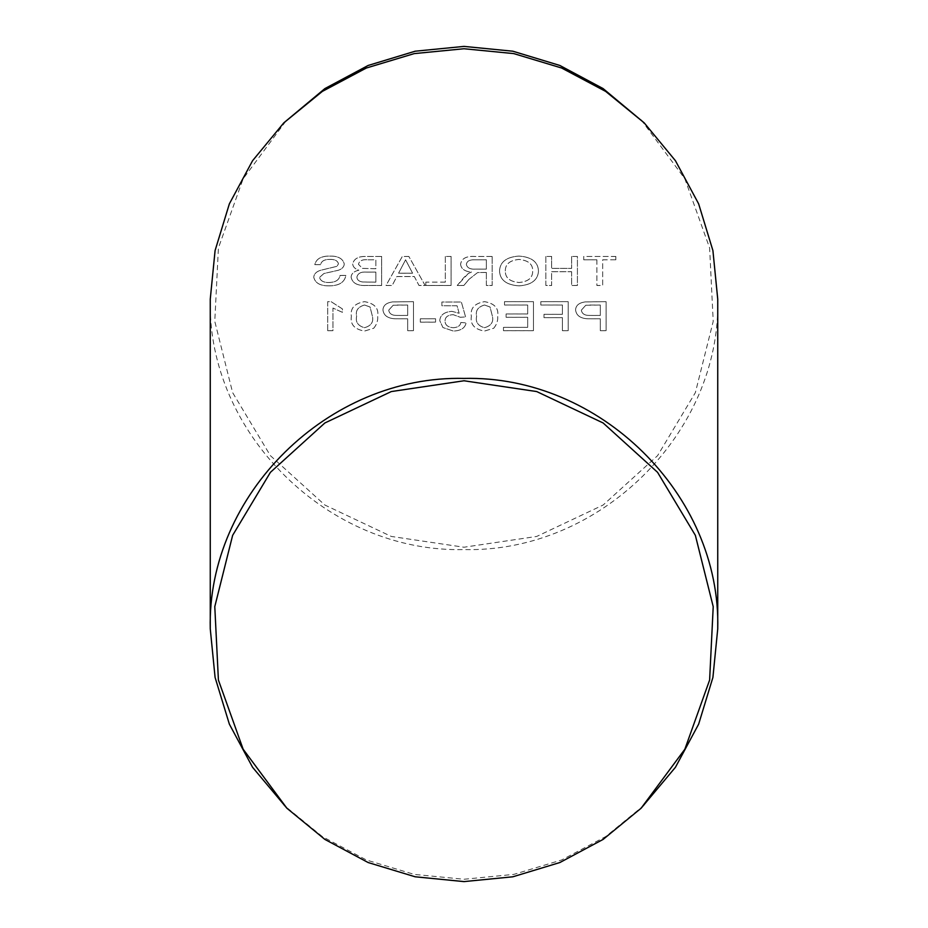 <?xml version="1.0" encoding="UTF-8"?>
<svg xmlns="http://www.w3.org/2000/svg" width="928" height="928" viewBox="0 0 928 928"><rect width="100%" height="100%" fill="white"/><g stroke="black" fill="none" stroke-linecap="round" stroke-linejoin="round"><path stroke-width="0.7" stroke-dasharray="4.64 3.48" d="M644.206 805.133L605.671 836.592L561.614 859.989L513.776 874.396L464 879.257L414.224 874.396L366.374 859.989L322.329 836.592L283.794 805.133M641.086 119.747L684.852 178.779L709.618 247.962L713.214 321.343L695.362 392.648L657.558 455.683L603.13 505.029L536.697 536.442L464 547.23L391.303 536.442L324.87 505.029L270.419 455.671L232.638 392.648L214.786 321.366L218.405 247.973L243.136 178.802L286.914 119.747M210.262 299.152C206.851 433.225 328.442 552.926 464 549.573C599.569 552.926 721.137 433.225 717.738 299.152M373.694 328.28C376.722 324.638 378.044 320.67 377.684 316.39C378.96 308.316 374.576 303.41 364.53 301.67C354.496 303.41 350.111 308.316 351.376 316.39C350.1 324.452 354.484 329.347 364.53 331.076L373.694 328.245C376.722 324.603 378.044 320.647 377.684 316.355C378.96 308.282 374.576 303.375 364.53 301.646C354.496 303.386 350.111 308.293 351.376 316.355C350.1 324.429 354.484 329.324 364.53 331.041L373.694 328.245M420.314 318.768L420.314 322.109L435.58 322.109L435.58 318.768L420.314 318.768L420.314 322.144L435.58 322.144L435.58 318.768L420.314 318.791M493.696 328.28C496.712 324.638 498.046 320.67 497.686 316.39C498.962 308.316 494.578 303.41 484.52 301.67C474.486 303.41 470.102 308.316 471.366 316.39C470.102 324.452 474.486 329.347 484.52 331.076L493.696 328.245C496.712 324.603 498.046 320.647 497.686 316.355C498.962 308.282 494.578 303.375 484.52 301.646C474.486 303.386 470.102 308.293 471.366 316.355C470.102 324.429 474.486 329.324 484.52 331.041L493.696 328.245M562.414 330.704L568.203 330.704L568.203 301.67L540.838 301.67L540.838 305.022L562.414 305.022L562.414 314.325L543.994 314.325L543.994 317.678L562.414 317.678L562.414 330.67L568.203 330.67L568.203 301.646L540.838 301.646L540.838 304.999L562.414 304.999L562.414 314.302L543.994 314.302L543.994 317.643L562.414 317.643L562.414 330.67M328.651 285.87C338.871 285.928 344.601 282.46 345.842 275.442L340.054 275.442C339.23 280.024 335.518 282.39 328.906 282.518C323.64 282.611 320.508 280.929 319.534 277.449L323.907 273.528L338.21 270.315C342.014 269.062 344.033 266.962 344.265 264.039C342.919 258.634 338.175 255.977 330.02 256.093C321.297 255.966 316.228 258.819 314.801 264.654L320.589 264.654C321.436 261.07 324.51 259.33 329.788 259.446C334.614 259.202 337.514 260.652 338.476 263.772L337.003 266.336L320.868 270.234C316.378 271.544 314.012 273.888 313.745 277.252C315.126 282.959 320.102 285.836 328.651 285.836C338.871 285.905 344.601 282.425 345.842 275.419L340.054 275.419C339.23 280.001 335.518 282.356 328.906 282.483C323.64 282.588 320.508 280.894 319.534 277.426L323.907 273.505L338.21 270.292C342.014 269.027 344.033 266.939 344.265 264.016C342.919 258.599 338.175 255.954 330.02 256.07C321.297 255.931 316.228 258.784 314.801 264.631L320.589 264.631C321.436 261.035 324.51 259.295 329.788 259.411C334.614 259.179 337.514 260.617 338.476 263.749L337.003 266.313L320.868 270.21C316.378 271.521 314.012 273.853 313.745 277.228L313.745 277.228C315.126 282.994 320.102 285.859 328.651 285.87L328.651 285.836M408.842 256.464L402.311 256.464L386.013 285.499L392.161 285.499L396.836 276.567L414.329 276.567L419.004 285.464L425.14 285.464L408.842 256.441L402.311 256.441L386.013 285.464L392.161 285.464L396.836 276.532L414.329 276.532L419.004 285.499L425.14 285.499L408.842 256.441M486.365 272.438L486.365 285.464L492.153 285.464L492.153 256.441L474.347 256.441C466.076 256.024 461.483 258.634 460.578 264.26C461.158 268.9 464.789 271.498 471.47 272.066L468.28 273.493L463.954 277.449L457.214 285.464L463.849 285.464L468.965 279.34L477.584 272.577L486.365 272.438L486.365 285.499L492.153 285.499L492.153 256.441M571.625 271.695L571.625 285.464L577.413 285.464L577.413 256.441L571.625 256.441L571.625 268.343L551.626 268.343L551.626 256.441L545.838 256.441L545.838 285.464L551.626 285.464L551.626 271.695L571.625 271.695L571.625 285.499L577.413 285.499L577.413 256.441M596.89 259.794L596.89 285.464L602.678 285.464L602.678 259.794L615.832 259.794L615.832 256.441L583.735 256.441L583.735 259.794L596.89 259.794L596.89 285.499L602.678 285.499L602.678 259.794M499.519 270.999C499.972 280.024 506.468 284.966 518.996 285.836C531.28 285 537.764 280.163 538.472 271.336C538.263 262.067 531.767 256.975 518.972 256.07C506.433 256.963 499.948 261.94 499.519 270.999L499.519 271.022C499.972 280.047 506.468 285 518.996 285.87L518.996 285.836M425.848 282.112L425.848 285.464L451.101 285.464L451.101 256.441L445.312 256.441L445.312 282.112L425.848 282.112L425.848 285.499L451.101 285.499L451.101 256.441M351.109 277.147C352.315 283.086 357.361 285.859 366.224 285.464L381.64 285.464L381.64 256.441L366.27 256.441C358.428 256.186 353.904 258.692 352.686 263.958C352.965 266.893 355.018 268.981 358.846 270.21C353.951 271.254 351.376 273.563 351.109 277.147L351.109 277.182C352.315 283.121 357.361 285.882 366.224 285.499L381.64 285.499L381.64 256.441M600.312 330.704L606.1 330.704L606.1 301.67L584.93 301.948C578.875 302.888 575.766 305.579 575.569 310.022C576.416 316.135 581.311 319.058 590.254 318.791L600.312 318.791L600.312 330.67L606.1 330.67L606.1 301.646L584.93 301.925C578.875 302.864 575.766 305.556 575.569 309.987C576.416 316.1 581.311 319.035 590.254 318.768L600.312 318.768L600.312 330.67M503.475 330.704L533.472 330.704L533.472 301.67L504.519 301.67L504.519 305.022L527.684 305.022L527.684 313.954L506.108 313.954L506.108 317.306L527.684 317.306L527.684 327.352L503.475 327.352L503.475 330.67L533.472 330.67L533.472 301.646L504.519 301.646L504.519 304.999L527.684 304.999L527.684 313.931L506.108 313.931L506.108 317.272L527.684 317.272L527.684 327.329L503.475 327.329L503.475 330.67M460.845 322.515C460.288 325.74 457.782 327.48 453.316 327.723C447.806 327.271 445.057 325.02 445.057 320.972C445.104 317.04 447.853 314.94 453.293 314.696L460.311 317.306L465.578 316.935L461.367 302.041L441.89 302.041L441.89 305.764L457.063 305.764L459.151 313.281L451.843 311.344C444.118 312.017 440.104 315.149 439.791 320.752L442.934 327.549L453.351 331.041C460.787 330.797 465.032 328.06 466.1 322.863L460.845 322.48C460.288 325.716 457.782 327.456 453.316 327.7C447.806 327.248 445.057 324.997 445.057 320.937C445.104 317.005 447.853 314.917 453.293 314.673L460.311 317.272L465.578 316.9L461.367 302.018L441.89 302.018L441.89 305.741L457.063 305.741L459.151 313.258L451.843 311.321C444.118 311.994 440.104 315.126 439.791 320.717L442.934 327.526L453.351 331.041C460.787 330.82 465.032 328.094 466.1 322.886L460.845 322.48M407.682 330.704L413.47 330.704L413.47 301.67L392.312 301.948C386.257 302.888 383.136 305.579 382.951 310.022C383.798 316.135 388.693 319.058 397.625 318.791L407.682 318.791L407.682 330.67L413.47 330.67L413.47 301.646L392.312 301.925C386.257 302.864 383.136 305.556 382.951 309.987C383.798 316.1 388.693 319.035 397.625 318.768L407.682 318.768L407.682 330.67M327.688 330.704L332.955 330.704L332.955 308.084L342.432 312.365L342.432 308.931L331.076 301.67L327.688 301.646L327.688 330.67L332.955 330.67L332.955 308.05L342.432 312.33L342.432 308.908L331.076 301.646L327.688 301.646L327.688 330.67M602.678 259.817L615.832 259.794M615.832 259.817L615.832 256.441M615.832 256.464L583.735 256.441M583.735 256.464L583.735 259.794M583.735 259.817L596.89 259.817M577.413 256.464L571.625 256.441M571.625 256.464L571.625 268.378L551.626 268.378L551.626 256.441M551.626 256.464L545.838 256.441M545.838 256.464L545.838 285.499L551.626 285.499L551.626 271.695M551.626 271.73L571.625 271.73M518.996 285.87C531.28 285.024 537.764 280.198 538.472 271.359L538.472 271.336M538.472 271.359C538.263 262.09 531.767 257.01 518.972 256.093L518.972 256.07C506.433 256.998 499.948 261.974 499.519 271.022M505.319 270.999C505.226 264.213 509.774 260.362 518.938 259.446C528.496 260.35 533.078 264.341 532.684 271.405C532.591 278.017 528.044 281.718 519.019 282.518C509.785 281.648 505.215 277.808 505.319 270.999C505.226 264.178 509.774 260.327 518.938 259.411C528.496 260.327 533.078 264.318 532.684 271.382L532.684 271.382C532.591 277.982 528.044 281.683 519.019 282.483C509.785 281.625 505.215 277.785 505.319 270.964L505.319 270.964M492.153 256.464L474.347 256.464C466.076 256.058 461.483 258.668 460.578 264.294L460.578 264.26M460.578 264.294C461.158 268.923 464.789 271.521 471.47 272.101L468.28 273.493M468.28 273.528L457.214 285.499L463.849 285.499L468.965 279.34M468.965 279.363L477.584 272.577L486.365 272.472M474.127 259.817L486.365 259.817L486.365 269.12L475.368 269.12C470.113 269.456 467.109 267.879 466.366 264.376C466.9 261.232 469.487 259.712 474.127 259.817L486.365 259.794L486.365 269.097L475.368 269.097C470.113 269.422 467.109 267.844 466.366 264.352C466.9 261.209 469.487 259.678 474.127 259.794M451.101 256.464L445.312 256.441M445.312 256.464L445.312 282.112M445.312 282.147L425.848 282.147M408.39 265.176L412.589 273.215L398.576 273.215L405.582 259.817L412.589 273.18L398.576 273.18L405.582 259.794L408.39 265.153M381.64 256.464L366.27 256.464C358.428 256.209 353.904 258.726 352.686 263.993L352.686 263.958M352.686 263.993C352.965 266.928 355.018 269.004 358.846 270.234L358.846 270.21C353.951 271.278 351.376 273.598 351.109 277.182M366.804 272.101L375.852 272.101L375.852 282.147L362.628 282.008C358.916 281.451 357.002 279.815 356.897 277.124C357.732 273.342 361.038 271.672 366.804 272.101L375.852 272.066L375.852 282.112L362.628 281.973C358.916 281.416 357.002 279.792 356.897 277.089C357.732 273.319 361.038 271.637 366.804 272.066L366.804 272.066M368.022 259.817L375.852 259.817L375.852 268.749L362.454 268.401L358.475 264.352C359.298 260.756 362.488 259.248 368.022 259.817L375.852 259.794L375.852 268.714L362.454 268.378L358.475 264.329C359.298 260.733 362.488 259.225 368.022 259.794M590.51 305.022L600.312 305.022L600.312 315.439L590.405 315.439C584.86 315.659 581.844 313.884 581.369 310.138L585.777 305.277L600.312 304.999L600.312 315.416L590.405 315.416C584.86 315.624 581.844 313.861 581.369 310.103L585.777 305.254L590.51 304.999M484.578 305.022L490.042 307.017L492.42 316.378C493.719 322.062 491.086 325.844 484.52 327.723C477.966 325.844 475.333 322.062 476.632 316.378C475.333 310.66 477.99 306.866 484.578 305.022L490.042 306.982L492.42 316.344C493.719 322.039 491.086 325.821 484.52 327.7C477.966 325.821 475.333 322.039 476.632 316.344C475.333 310.625 477.99 306.843 484.578 304.999L484.578 304.999M397.88 305.022L407.682 305.022L407.682 315.439L397.787 315.439C392.242 315.659 389.226 313.884 388.739 310.138L393.159 305.277L407.682 304.999L407.682 315.416L397.787 315.416C392.242 315.624 389.226 313.861 388.739 310.103L393.159 305.254L397.88 304.999M364.588 305.022L370.052 307.017L372.43 316.378C373.729 322.062 371.096 325.844 364.53 327.723C357.976 325.844 355.343 322.062 356.63 316.378C355.343 310.66 357.988 306.866 364.588 305.022L370.052 306.982L372.43 316.344C373.729 322.039 371.096 325.821 364.53 327.7C357.976 325.821 355.343 322.039 356.63 316.344C355.343 310.625 357.988 306.843 364.588 304.999L364.588 304.999"/><path stroke-width="1.39" d="M464 881.6L512.859 876.786L559.839 862.541L603.13 839.399L641.086 808.253L684.852 749.221L709.618 680.038L713.214 606.657L695.362 535.352L657.558 472.317L603.13 422.971L536.697 391.558L464 380.77L391.303 391.558L324.87 422.971L270.419 472.329L232.638 535.352L214.786 606.634L218.405 680.027L243.136 749.198L286.914 808.253L324.87 839.399L368.161 862.541L415.141 876.786L464 881.6M286.914 808.253L252.567 767.282L229.367 724.165L215.087 677.44L210.262 628.848C206.851 494.775 328.442 375.074 464 378.427C599.569 375.074 721.137 494.775 717.738 628.848L712.913 677.428L698.645 724.153L675.445 767.282L641.086 808.253M283.794 122.867L324.87 88.601L368.161 65.459L415.141 51.214L464 46.4L512.859 51.214L559.839 65.459L603.13 88.601L644.206 122.867L605.671 91.408L561.614 68.011L513.776 53.604L464 48.743L414.224 53.604L366.374 68.011L322.329 91.408L283.794 122.867L252.567 160.718L229.367 203.835L215.087 250.56L210.262 299.152L210.262 628.848M717.738 628.848L717.738 299.152L712.913 250.572L698.645 203.847L675.445 160.718L644.206 122.867"/></g></svg>
